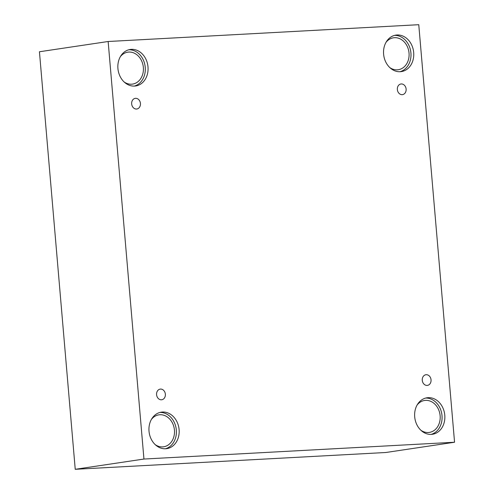 <?xml version="1.0" encoding="UTF-8"?>
<svg xmlns="http://www.w3.org/2000/svg" width="494" height="494" viewBox="0 0 494 494"><rect width="100%" height="100%" fill="white"/><g stroke="black" fill="none" stroke-linecap="round" stroke-linejoin="round"><path stroke-width="0.74" d="M454.56 442.241L418.764 24.7L108.149 41.502L39.44 51.759L75.236 469.3L385.851 452.498L454.56 442.241L143.945 459.043L75.236 469.3M131.663 103.919A5.378 4.384 -98.5 0 1 135.251 98.355A5.378 4.384 -98.5 0 1 140.382 103.03A5.378 4.384 -98.5 0 1 136.844 109.001A5.378 4.384 -98.5 0 1 131.663 103.919M108.149 41.502L143.945 459.043M156.586 394.675A5.378 4.384 -98.5 0 1 160.179 389.118A5.378 4.384 -98.5 0 1 165.311 393.792A5.378 4.384 -98.5 0 1 161.766 399.757A5.378 4.384 -98.5 0 1 156.586 394.675M422.271 380.3A5.378 4.384 -98.5 0 1 425.865 374.742A5.378 4.384 -98.5 0 1 430.996 379.417A5.378 4.384 -98.5 0 1 427.452 385.388A5.378 4.384 -98.5 0 1 422.271 380.3M397.349 89.544A5.378 4.384 -98.5 0 1 400.937 83.986A5.378 4.384 -98.5 0 1 406.068 88.661A5.378 4.384 -98.5 0 1 402.53 94.632A5.378 4.384 -98.5 0 1 397.349 89.544M149.015 431.213A18.451 15.036 -98.5 0 1 161.334 412.15A18.451 15.036 -98.5 0 1 178.933 428.181A18.451 15.036 -98.5 0 1 166.781 448.645A18.451 15.036 -98.5 0 1 149.015 431.213M117.924 68.53A18.451 15.036 -98.5 0 1 130.243 49.468A18.451 15.036 -98.5 0 1 147.836 65.498A18.451 15.036 -98.5 0 1 135.689 85.962A18.451 15.036 -98.5 0 1 117.924 68.53M383.61 54.161A18.451 15.036 -98.5 0 1 395.929 35.099A18.451 15.036 -98.5 0 1 413.521 51.123A18.451 15.036 -98.5 0 1 401.375 71.593A18.451 15.036 -98.5 0 1 383.61 54.161M414.701 416.843A18.451 15.036 -98.5 0 1 427.02 397.781A18.451 15.036 -98.5 0 1 444.619 413.805A18.451 15.036 -98.5 0 1 432.466 434.275A18.451 15.036 -98.5 0 1 414.701 416.843M417.127 404.994A16.141 13.159 -98.5 0 1 424.587 400.473A16.141 13.159 -98.5 0 1 425.587 400.375A16.141 13.159 -98.5 0 1 440.061 415.114A16.141 13.159 -98.5 0 1 429.348 432.411A16.141 13.159 -98.5 0 1 420.9 430.262M431.064 434.405A18.451 15.036 81.5 0 0 441.84 414.219A18.451 15.036 81.5 0 0 425.643 398.065M386.03 42.311A16.141 13.159 -98.5 0 1 393.49 37.791A16.141 13.159 -98.5 0 1 394.496 37.692A16.141 13.159 -98.5 0 1 408.97 52.432A16.141 13.159 -98.5 0 1 398.257 69.728A16.141 13.159 -98.5 0 1 389.803 67.585M399.973 71.723A18.451 15.036 81.5 0 0 410.749 51.543A18.451 15.036 81.5 0 0 394.552 35.383M120.345 56.687A16.141 13.159 -98.5 0 1 127.804 52.166A16.141 13.159 -98.5 0 1 128.811 52.061A16.141 13.159 -98.5 0 1 143.285 66.801A16.141 13.159 -98.5 0 1 132.571 84.097A16.141 13.159 -98.5 0 1 124.118 81.955M134.288 86.092A18.451 15.036 81.5 0 0 145.063 65.912A18.451 15.036 81.5 0 0 128.866 49.758M151.442 419.363A16.141 13.159 -98.5 0 1 158.901 414.849A16.141 13.159 -98.5 0 1 159.902 414.744A16.141 13.159 -98.5 0 1 174.376 429.484A16.141 13.159 -98.5 0 1 163.662 446.78A16.141 13.159 -98.5 0 1 155.215 444.637M165.379 448.774A18.451 15.036 81.5 0 0 176.154 428.594A18.451 15.036 81.5 0 0 159.957 412.441"/></g></svg>
